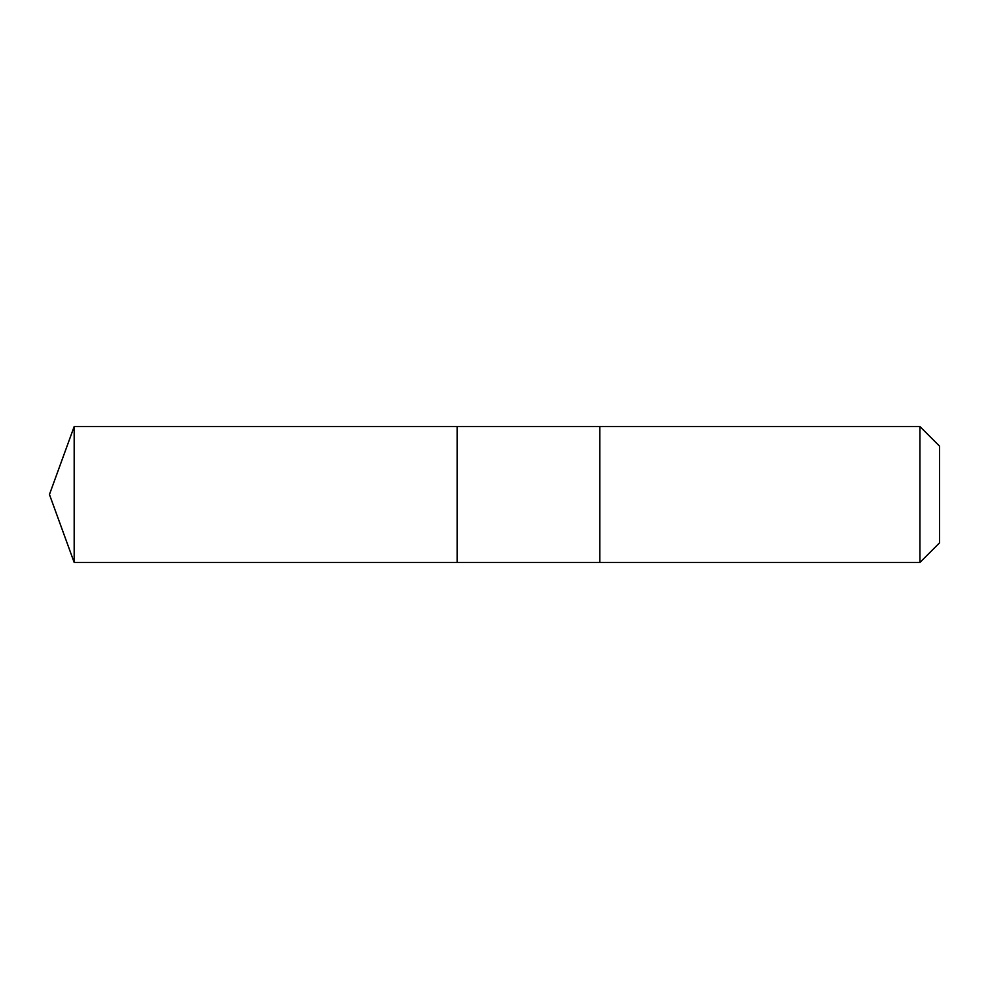 <?xml version="1.0" encoding="UTF-8"?>
<svg xmlns="http://www.w3.org/2000/svg" width="989" height="989" viewBox="0 0 989 989"><rect width="100%" height="100%" fill="white"/><g stroke="black" fill="none" stroke-linecap="round" stroke-linejoin="round"><path stroke-width="1.48" d="M457.128 429.449L457.128 426.556L74.175 426.556L74.175 562.444L457.128 562.444L457.128 426.556L599.816 426.556L599.816 562.444L457.128 562.444L457.128 429.449M599.816 426.556L599.816 562.444L919.931 562.444L919.931 426.556L599.816 426.556M919.931 426.556L939.55 446.163L939.55 542.837L919.931 562.444M457.128 562.444L74.175 562.444L49.45 494.5L74.175 562.444M49.45 494.5L74.175 426.556"/></g></svg>
